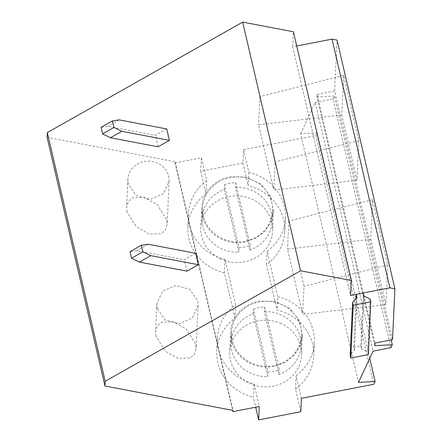 <?xml version="1.0" encoding="UTF-8"?>
<svg xmlns="http://www.w3.org/2000/svg" width="442" height="442" viewBox="0 0 442 442"><rect width="100%" height="100%" fill="white"/><g stroke="black" fill="none" stroke-linecap="round" stroke-linejoin="round"><path stroke-width="0.33" stroke-dasharray="2.21 1.66" d="M363.269 293.029L360.788 345.871L353.766 347.235L354.451 350.169L350.141 355.302M363.954 295.963L361.473 348.804L360.788 345.871M356.059 298.361L353.766 347.235M370.175 299.052L367.7 351.893L361.473 348.804M368.335 354.639L367.7 351.893M47.095 137.324L175.12 161.733L175.065 162.927L218.47 349.445A48.509 45.001 -177.3 0 0 253.99 383.8L259.272 406.507M175.065 162.927L201.397 157.811L206.685 180.518A48.509 45.001 -177.3 0 0 188.48 213.619A48.509 45.001 -177.3 0 0 189.53 225.1A48.509 45.001 -177.3 0 0 225.05 259.454L235.619 304.864A48.509 45.001 -177.3 0 0 217.42 337.97A48.509 45.001 -177.3 0 0 218.47 349.445L232.641 410.364M253.99 383.8L253.36 397.198L255.691 407.204M201.397 157.811L200.773 171.209L242.907 163.026L243.536 149.628L248.818 172.33A48.509 45.001 -177.3 0 1 285.388 218.166A48.509 45.001 -177.3 0 1 267.189 251.271L277.758 296.681L277.128 310.074A48.509 45.001 -177.3 0 1 313.698 355.909A48.509 45.001 -177.3 0 1 295.499 389.015L300.781 411.717M280.178 323.174A35.929 33.338 -177.3 0 1 300.742 346.743A35.929 33.338 -177.3 0 1 301.521 355.246A35.929 33.338 -177.3 0 1 292.449 375.915A35.929 33.338 -177.3 0 1 273.222 386.197A35.929 33.338 -177.3 0 1 250.189 383.568A35.929 33.338 -177.3 0 1 230.514 360.379A35.929 33.338 -177.3 0 1 229.735 351.876A35.929 33.338 -177.3 0 1 238.161 331.892A35.929 33.338 -177.3 0 1 258.034 320.925C265.653 319.516 273.034 320.268 280.178 323.168M295.499 389.015L296.123 375.617L301.411 398.319M243.536 149.628L315.953 135.567L373.827 384.258M277.758 296.681A48.509 45.001 -177.3 0 1 314.328 342.511A48.509 45.001 -177.3 0 1 296.123 375.617M315.953 135.567L317.257 132.771L369.744 358.302M317.257 132.771L300.615 133.694L358.49 382.391M300.615 133.694L315.218 102.439L373.092 351.13M315.218 102.439L333.047 98.975L390.921 347.666M333.047 98.975L334.423 96.036L391.181 339.942M334.423 96.036L316.964 97.008L374.838 345.699M316.964 97.008L317.085 94.4L374.96 343.091M317.085 94.4L334.644 90.991L392.518 339.683M334.644 90.991L337.031 40.089M386.203 298.184L387.761 264.957L372.573 199.685L370.716 239.282L385.905 304.555L386.203 298.184M357.269 173.839L358.827 140.611L343.638 75.339L341.776 114.937L356.97 180.209L357.269 173.839M296.715 45.996L292.703 46.775L350.578 295.466M292.703 46.775L293.405 31.769M175.12 161.733L232.995 410.43M155.965 336.329L155.507 331.688L157.474 325.583L161.695 322.141L173.27 321.77L186.192 329.025L195.624 343.887L196.082 348.528L194.115 354.628L189.894 358.075L178.319 358.445L165.391 351.191L155.965 336.329M127.025 211.978L126.567 207.342L128.534 201.237L132.755 197.789L144.33 197.419L157.258 204.679L166.684 219.541L167.148 224.177L165.181 230.282L160.954 233.73L149.379 234.1L136.456 226.845L127.025 211.978M356.932 297.328L354.451 350.169M235.619 304.864L234.989 318.257A48.509 45.001 -177.3 0 0 216.79 351.362A48.509 45.001 -177.3 0 0 253.36 397.198M274.15 366.401A35.929 33.338 -177.3 0 1 230.663 332.08A35.929 33.338 -177.3 0 1 258.962 301.124L275.228 301.472L289.714 308.433L299.455 320.588L302.45 335.445L300.019 346.097L294.013 355.429L285.073 362.451L274.15 366.401M248.818 172.33L248.194 185.728A48.509 45.001 -177.3 0 1 284.764 231.564A48.509 45.001 -177.3 0 1 266.559 264.664L277.128 310.074M266.559 264.664L267.189 251.271M242.907 163.026L248.194 185.728M385.905 304.555L302.687 314.406L304.008 286.272L288.814 221L372.573 199.685M387.761 264.957L304.008 286.272M370.716 239.282L287.493 249.128L302.687 314.406M288.814 221L287.493 249.128M356.97 180.209L273.747 190.054L275.068 161.927L259.879 96.654L343.638 75.339M358.827 140.611L275.068 161.927M341.776 114.937L258.559 124.782L273.747 190.054M259.879 96.654L258.559 124.782M157.269 308.533L156.822 303.643L162.557 291.245L175.712 285.499L189.734 289.278L197.651 300.693L198.093 305.577L192.358 317.98L179.209 323.726L165.181 319.942L157.269 308.533M128.329 184.187A20.663 19.166 -177.3 0 1 127.882 179.297A20.663 19.166 -177.3 0 1 146.772 161.153A20.663 19.166 -177.3 0 1 168.711 176.341L169.159 181.231L163.424 193.635L150.269 199.381L136.246 195.596L128.329 184.187M225.05 259.454L224.425 272.847L234.989 318.257M221.254 259.222A35.929 33.338 -177.3 0 1 201.58 236.034A35.929 33.338 -177.3 0 1 200.801 227.531A35.929 33.338 -177.3 0 1 209.226 207.541A35.929 33.338 -177.3 0 1 229.094 196.579A35.929 33.338 -177.3 0 1 251.238 198.823A35.929 33.338 -177.3 0 1 271.808 222.398A35.929 33.338 -177.3 0 1 272.581 230.901A35.929 33.338 -177.3 0 1 263.515 251.57A35.929 33.338 -177.3 0 1 244.288 261.852A35.929 33.338 -177.3 0 1 221.254 259.216M200.773 171.209L206.055 193.911L206.685 180.518M224.425 272.852A48.509 45.001 -177.3 0 1 187.856 227.017A48.509 45.001 -177.3 0 1 206.055 193.911M245.216 242.056A35.929 33.338 -177.3 0 1 201.729 207.734A35.929 33.338 -177.3 0 1 230.022 176.778L246.288 177.12L260.774 184.087L270.521 196.237L273.51 211.099L271.079 221.751L265.073 231.083L256.139 238.105L245.216 242.056M224.21 189.496L238.818 252.277A35.034 32.504 -177.3 0 1 202.138 218.155A35.034 32.504 -177.3 0 1 224.21 189.496L224.431 184.811L239.039 247.592L238.818 252.277M224.431 184.811A35.034 32.504 -177.3 0 1 229.95 183.286A35.034 32.504 -177.3 0 1 235.669 182.629L250.277 245.409A35.034 32.504 -177.3 0 1 244.757 246.929A35.034 32.504 -177.3 0 1 239.039 247.592M235.448 187.314A35.034 32.504 -177.3 0 1 272.128 221.436A35.034 32.504 -177.3 0 1 250.056 250.095L235.448 187.314L235.669 182.629M250.056 250.095L250.277 245.409M245.023 241.238A35.034 32.504 -177.3 0 1 202.624 207.773A35.034 32.504 -177.3 0 1 230.216 177.596A35.034 32.504 -177.3 0 1 272.615 211.055A35.034 32.504 -177.3 0 1 245.023 241.238M253.144 313.848L267.758 376.623A35.034 32.504 -177.3 0 1 231.072 342.5A35.034 32.504 -177.3 0 1 253.144 313.848L253.365 309.157L267.974 371.937L267.758 376.623M253.365 309.157A35.034 32.504 -177.3 0 1 258.885 307.632A35.034 32.504 -177.3 0 1 264.603 306.975L279.211 369.755A35.034 32.504 -177.3 0 1 273.692 371.274A35.034 32.504 -177.3 0 1 267.974 371.937M264.382 311.665A35.034 32.504 -177.3 0 1 301.063 345.788A35.034 32.504 -177.3 0 1 278.99 374.44L264.382 311.665L264.603 306.975M278.99 374.44L279.211 369.755M273.963 365.584A35.034 32.504 -177.3 0 1 231.564 332.119A35.034 32.504 -177.3 0 1 259.15 301.941A35.034 32.504 -177.3 0 1 301.549 335.406A35.034 32.504 -177.3 0 1 273.963 365.584M166.733 128.948L155.363 135.379L107.809 126.313L101.063 127.362M158.021 146.799L155.363 135.379M119.185 119.881L107.809 126.313M195.673 253.294L184.297 259.725L136.744 250.658L129.998 251.713M186.955 271.15L184.297 259.725M148.12 244.227L136.744 250.658M217.42 337.97L216.79 351.362M230.663 332.08L229.735 351.876M302.45 335.445L301.521 355.246M314.328 342.511L313.698 355.909M285.388 218.166L284.764 231.564M156.822 303.643L155.507 331.688M198.093 305.577L196.082 348.528M127.882 179.297L126.567 207.342M169.159 181.231L167.148 224.177M188.48 213.619L187.856 227.017M201.729 207.734L200.801 227.531M273.51 211.099L272.581 230.901M272.615 211.055L272.128 221.436M202.624 207.773L202.138 218.155M301.549 335.406L301.063 345.788M231.564 332.119L231.072 342.5"/><path stroke-width="0.66" d="M356.246 294.389L356.932 297.328L352.617 302.461L353.257 305.207L370.816 301.798L370.175 299.052L363.954 295.963L363.269 293.029L356.246 294.389L356.059 298.361M232.934 411.618L259.272 406.507L258.642 419.9L300.781 411.717L301.411 398.319L373.827 384.258L375.131 381.463L358.49 382.391L373.092 351.13L390.921 347.666L392.297 344.727L374.838 345.699L374.96 343.091L392.518 339.683L394.905 288.781L389.905 287.83L350.578 295.466L351.279 280.466L300.56 270.791L105.19 381.28L104.969 386.021L232.995 410.43L232.934 411.618L232.641 410.364M352.617 302.461L350.141 355.302L350.777 358.048L368.335 354.639L370.816 301.798M255.691 407.204L258.642 419.9M369.744 358.302L375.131 381.463M391.181 339.942L392.297 344.727M389.905 287.83L332.03 39.134L337.031 40.089L394.905 288.781M332.03 39.134L296.715 45.996M300.56 270.791L242.686 22.1L293.405 31.769L351.279 280.466M242.686 22.1L47.322 132.589L105.19 381.28M47.322 132.589L47.095 137.324L104.969 386.021M353.257 305.207L350.777 358.048M121.843 131.302L169.391 140.368L158.021 146.799L110.467 137.733L121.843 131.302L113.959 127.462L102.583 133.893L110.467 137.733M169.391 140.368L166.733 128.948L119.185 119.881L112.439 120.931L113.959 127.462M112.439 120.931L101.063 127.362L102.583 133.893M150.777 255.647L198.331 264.714L186.955 271.15L139.407 262.084L150.777 255.647L142.893 251.807L131.517 258.238L139.407 262.084M198.331 264.714L195.673 253.294L148.12 244.227L141.374 245.277L142.893 251.807M141.374 245.277L129.998 251.713L131.517 258.238"/></g></svg>
